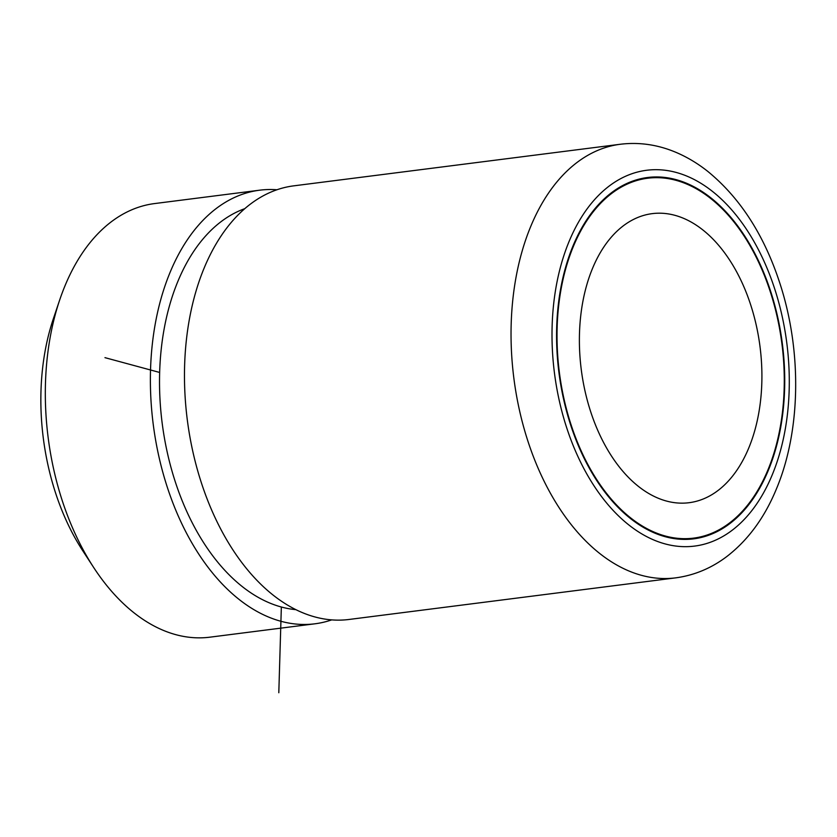 <?xml version="1.0" encoding="UTF-8"?>
<svg xmlns="http://www.w3.org/2000/svg" width="837" height="837" viewBox="0 0 837 837"><rect width="100%" height="100%" fill="white"/><g stroke="black" fill="none" stroke-linecap="round" stroke-linejoin="round"><path stroke-width="1.26" d="M259.679 190.187L154.604 203.569A218.562 135.165 82.7 0 0 65.265 285.155A218.562 135.165 82.7 0 0 59.668 300.033L53.286 318.97A189.424 117.138 82.7 0 0 82.821 550.861L93.744 567.601A218.562 135.165 82.7 0 0 209.825 637.187L314.9 623.806A218.562 135.165 -97.3 0 1 175.372 509.199A218.562 135.165 -97.3 0 1 170.329 271.774A218.562 135.165 -97.3 0 1 259.679 190.187A218.562 135.165 -97.3 0 1 276.932 189.769M59.668 300.033A218.562 135.165 82.7 0 0 93.744 567.601M331.714 619.882A218.562 135.165 -97.3 0 1 314.9 623.806M295.859 609.65A203.998 126.146 -97.3 0 1 178.082 489.99A203.998 126.146 -97.3 0 1 178.124 280.793A203.998 126.146 -97.3 0 1 244.791 208.664M675.543 577.875L348.977 619.474A218.562 135.165 -97.3 0 1 264.523 587.762A218.562 135.165 -97.3 0 1 204.406 267.432A218.562 135.165 -97.3 0 1 219.943 237.708A218.562 135.165 -97.3 0 1 293.756 185.845L620.322 144.257C638.955 141.997 657.244 144.592 675.177 152.02C686.622 156.781 697.472 163.236 707.757 171.376C740.421 198.107 764.579 235.762 780.22 284.36C802.013 351.749 800.842 431.296 776.181 489.488C764.411 517.873 747.922 540.252 726.704 556.615C711.209 568.302 694.155 575.385 675.543 577.875A218.562 135.165 -97.3 0 1 536.025 463.269A218.562 135.165 -97.3 0 1 530.982 225.844A218.562 135.165 -97.3 0 1 620.322 144.257M573.188 245.492A182.142 112.639 -97.3 0 1 647.639 177.496A182.142 112.639 -97.3 0 1 763.909 273.008A182.142 112.639 -97.3 0 1 768.115 470.854A182.142 112.639 -97.3 0 1 693.664 538.85A182.142 112.639 -97.3 0 1 577.394 443.338A182.142 112.639 -97.3 0 1 573.188 245.492M767.728 470.404A181.409 112.189 -97.3 0 1 693.57 538.128A181.409 112.189 -97.3 0 1 577.76 443.003A181.409 112.189 -97.3 0 1 573.575 245.942A181.409 112.189 -97.3 0 1 647.733 178.218A181.409 112.189 -97.3 0 1 763.543 273.343A181.409 112.189 -97.3 0 1 767.728 470.404M592.68 268.028A145.711 90.103 -97.3 0 1 652.243 213.634A145.711 90.103 -97.3 0 1 745.254 290.041A145.711 90.103 -97.3 0 1 748.623 448.318A145.711 90.103 -97.3 0 1 689.06 502.713A145.711 90.103 -97.3 0 1 596.038 426.305A145.711 90.103 -97.3 0 1 592.68 268.028M159.658 372.455L104.96 357.65M281.347 607.024L278.805 692.743M772.017 475.364A189.424 117.138 -97.3 0 1 608.991 505.799A189.424 117.138 -97.3 0 1 569.286 240.983A189.424 117.138 -97.3 0 1 732.302 210.547A189.424 117.138 -97.3 0 1 772.017 475.364M693.57 538.128L683.588 539.394M647.733 178.218L637.752 179.495"/></g></svg>
